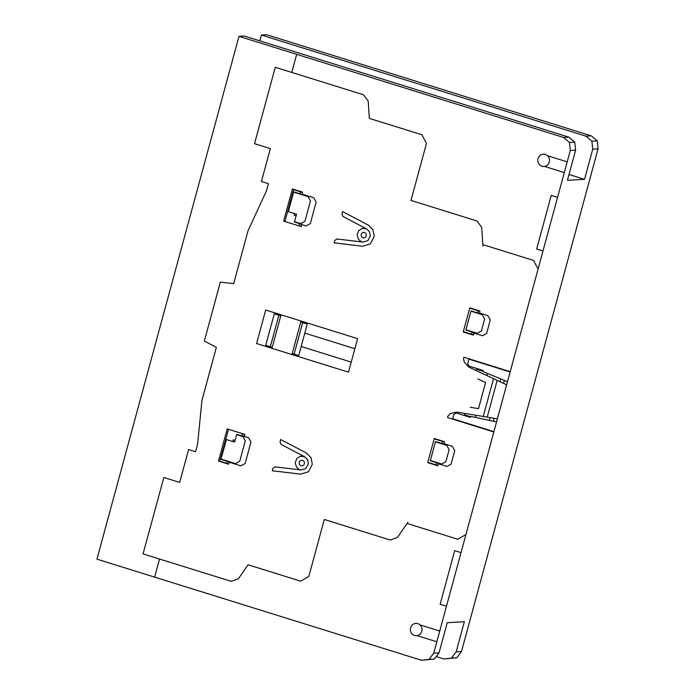 <?xml version="1.0" encoding="UTF-8"?>
<svg xmlns="http://www.w3.org/2000/svg" width="695" height="695" viewBox="0 0 695 695"><rect width="100%" height="100%" fill="white"/><g stroke="black" fill="none" stroke-linecap="round" stroke-linejoin="round"><path stroke-width="1.04" d="M421.483 660.25L434.332 659.095L439.049 652.848L447.241 622.685L464.356 621.704L456.155 651.858L451.437 658.104L443.914 658.956L456.763 657.791L461.471 651.554L598.056 148.86L597.205 140.876L591.271 135.838L266.732 34.75L261.416 35.054L585.955 136.15L591.879 141.189L592.739 149.164L584.538 179.327L567.433 180.318L575.625 150.155L574.774 142.18L568.84 137.141L244.31 36.044L238.984 36.357L563.523 137.445L569.457 142.484L570.308 150.459L433.723 653.161L429.015 659.399L421.483 660.25L96.944 559.162L238.984 36.357M259.834 40.883L261.416 35.054M569.014 174.488L584.538 179.327M443.914 658.956L436.243 656.567M568.84 137.141L563.523 137.445M591.271 135.838L585.955 136.15M574.774 142.18L569.457 142.484M597.205 140.876L591.879 141.189M575.625 150.155L570.308 150.459M592.739 149.164L598.056 148.86M439.049 652.848L433.723 653.161M461.471 651.554L456.155 651.858M456.763 657.791L451.437 658.104M434.332 659.095L429.015 659.399M545.288 154.429A6.168 5.821 -93.3 0 0 538.034 161.787A6.168 5.821 -93.3 0 0 547.721 164.811A6.168 5.821 -93.3 0 0 545.288 154.429M417.808 623.615A6.168 5.821 -93.3 0 0 410.554 630.973A6.168 5.821 -93.3 0 0 420.24 633.996A6.168 5.821 -93.3 0 0 417.808 623.615M407.922 522.258L397.418 537.47L390.26 540.024L324.296 519.478L308.815 576.45L300.657 581.176L248.046 564.783L238.376 578.805L231.218 581.359L143.066 553.898L163.829 477.482L179.675 482.426L188.597 449.578L195.564 451.75L197.571 444.374L201.958 400.389L216.362 347.37L204.33 341.054L220.35 282.109L233.668 283.69L248.072 230.662L266.402 191.021L268.409 183.645L261.433 181.473L270.364 148.626L254.518 143.691L275.272 67.285L363.424 94.746L368.185 101.01L369.332 118.393L421.943 134.778L426.461 143.457L410.98 200.429L476.944 220.975L481.705 227.248L482.947 246.108M538.078 269.095L533.552 260.416L482.851 244.623M302.551 192.098L302.004 194.105L313.714 197.754L316.156 202.106L310.3 223.634L306.069 225.91L301.795 224.581L301.248 226.587L283.664 221.114L292.404 188.944L302.551 192.098M300.561 191.846L300.031 193.775M293.681 191.846L301.934 194.365M293.611 192.107L308.024 196.598L310.465 200.951L304.914 221.349L300.683 223.625L294.506 221.696L296.539 214.216L288.303 211.654L293.611 192.107M284.933 221.505L293.585 189.666L302.455 192.428M334.139 242.868L334.79 240.47L336.893 238.984L363.033 242.086L367.881 240.609L370.287 235.926L369.497 231.8L366.621 228.89L343.009 216.501L341.975 214.025L342.626 211.627L368.359 225.137L372.963 229.802L374.223 236.396L370.365 243.884L362.625 246.256L334.139 242.868M298.885 225.849L299.502 223.582M301.404 224.181L300.787 226.448M294.645 213.626L294.185 215.302L296.079 215.893M301.865 224.32L294.419 222M477.934 378.966L485.588 382.554L478.507 408.625L470.246 407.261M506.638 384.795L493.528 378.653L483.251 416.479L497.394 418.833M497.186 380.365L487.195 417.139M454.356 412.413L470.289 417.374L470.558 416.366L496.551 421.917M493.824 431.969L447.545 417.556L447.954 416.044L450.195 413.673L456.606 412.057L483.251 416.479M493.91 431.638L452.714 418.798L453.896 414.446L456.346 413.03M494.102 418.277L493.302 421.222M489.41 420.397L490.157 417.626M476.005 415.28L475.432 417.408M510.208 371.651L463.93 357.23L463.522 358.742L464.225 362.026L468.83 367.082L493.528 378.653M510.121 371.981L468.916 359.15L467.735 363.511L469.09 366.109M507.48 381.703L482.756 371.46L483.034 370.452L467.101 365.492M504.388 380.417L503.588 383.362M499.931 381.651L500.687 378.888M487.395 373.38L486.813 375.509M430.318 460.733L438.545 463.339L437.876 465.798L427.738 462.644L434.288 438.51L444.435 441.673L443.766 444.122L435.513 441.603M442.446 441.412L441.872 443.532M434.201 438.849L444.34 442.003M446.772 445.391L435.444 441.864L430.387 460.472L441.716 463.999L445.869 461.689L449.118 449.726L446.772 445.391M465.832 330.029L474.051 332.644L473.391 335.094L463.244 331.941L469.803 307.807L479.941 310.969L479.272 313.428L471.028 310.908M469.707 308.146L479.854 311.308M470.958 311.16L482.287 314.696L484.632 319.022L481.383 330.994L477.23 333.296L465.902 329.769L470.958 311.16M477.378 312.837L477.96 310.717M471.584 334.173L472.157 332.054M473.477 334.764L463.339 331.602M470.472 416.696L464.347 414.793L464.72 413.403M476.353 370.6L476.727 369.21L482.851 371.121M479.394 312.976L487.925 315.634L490.27 319.969L486.613 333.435L482.46 335.737L473.938 333.087M443.888 443.679L452.41 446.329L454.756 450.673L451.098 464.13L446.946 466.441L438.423 463.782M437.972 465.459L427.825 462.305M436.651 462.748L436.069 464.868M407.088 523.457L457.797 539.25L465.963 534.524M250.956 442.072L245.109 463.591L240.87 465.867L229.159 462.218L228.612 464.225L218.473 461.063L227.213 428.893L244.796 434.375L244.249 436.382L248.523 437.711L250.956 442.072M280.05 441.916L280.702 439.527L306.443 453.027L311.047 457.684L312.307 464.286L308.45 471.775L300.709 474.146L272.223 470.758L272.874 468.361L274.977 466.875L301.117 469.976L305.965 468.5L308.371 463.817L307.581 459.69L304.705 456.78L281.084 444.392L280.05 441.916M244.336 434.227L243.719 436.495M242.425 433.637L241.808 435.904M236.656 434.627L234.623 442.107L226.388 439.544L221.071 459.091L235.483 463.574L239.723 461.306L245.266 440.899L242.833 436.547L236.656 434.627M232.729 441.516L233.181 439.839L235.075 440.43M244.18 436.642L236.734 434.323M226.805 463.304L227.335 461.367M229.228 461.958L221.001 459.343M228.698 463.895L219.828 461.132L228.481 429.293M291.761 72.419L296.678 54.323M542.995 250.999L536.653 249.027L551.222 195.408L557.564 197.38M547.495 155.715L567.216 161.857M564.297 172.577L544.585 166.435M446.477 606.24L440.135 604.268L454.704 550.649L461.046 552.621M357.612 338.656L348.508 372.164L256.594 343.538L265.698 310.022L357.612 338.656M420.023 624.901L439.735 631.043M436.825 641.763L417.104 635.621M292.204 353.538L298.702 355.562L307.26 324.061L300.761 322.037M301.039 321.029L291.935 354.546M280.797 315.817L274.299 313.793L265.742 345.293L272.24 347.318M281.067 314.809L271.962 348.325M278.895 315.226L270.329 346.727M294.107 354.129L302.673 322.628M154.629 577.128L159.546 559.032M351.236 362.112L301.161 346.518M304.801 333.105L354.884 348.708M366.621 228.89L362.277 228.325L358.629 230.688L357.134 235.11L358.524 239.401L361.131 241.547L363.033 242.086M304.705 456.78L300.362 456.207L296.713 458.578L295.219 463L296.609 467.292L299.215 469.438L301.117 469.976M364.449 232.512A2.745 2.598 -93.3 0 0 361.218 235.796A2.745 2.598 -93.3 0 0 365.535 237.134A2.745 2.598 -93.3 0 0 364.449 232.512M302.534 460.403A2.745 2.598 -93.3 0 0 299.293 463.687A2.745 2.598 -93.3 0 0 303.619 465.033A2.745 2.598 -93.3 0 0 302.534 460.403"/></g></svg>
